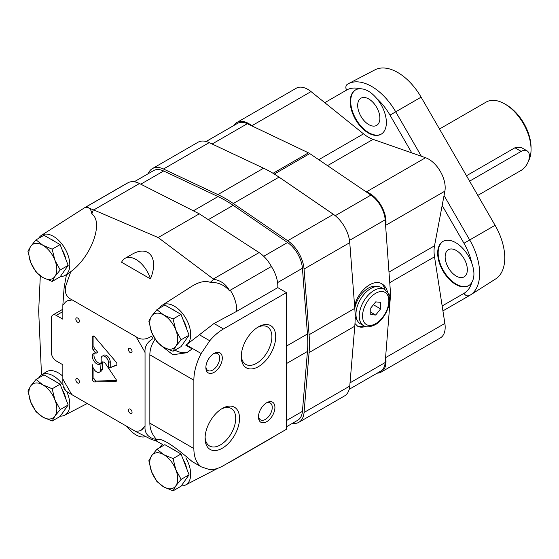 <?xml version="1.0" encoding="UTF-8"?>
<svg xmlns="http://www.w3.org/2000/svg" width="559" height="559" viewBox="0 0 559 559"><rect width="100%" height="100%" fill="white"/><g stroke="black" fill="none" stroke-linecap="round" stroke-linejoin="round"><path stroke-width="0.84" d="M528.423 161.202A37.201 21.48 -120 0 0 531.05 149.484A37.201 21.48 -120 0 0 504.749 103.925A37.201 21.48 -120 0 0 486.148 102.08L439.493 129.017M477.819 195.398L521.184 170.362A11.627 6.715 120 0 0 528.779 160.119A11.627 6.715 120 0 0 526.997 150.804L521.414 147.583L514.937 147.772L466.472 175.75M531.05 149.484L531.05 147.583A34.875 20.138 -120 0 0 506.391 104.875L504.749 103.925M526.997 150.804A11.627 6.715 120 0 0 521.184 151.377L469.595 181.165M60.113 384.187L43.979 374.865L36.021 379.463L30.738 385.92L27.95 390.944L30.738 402.061L36.021 411.731L42.84 417.112L52.155 421.053L60.113 416.455L68.177 404.975L60.113 384.187L52.155 388.778L42.84 384.844L36.021 379.463M55.103 381.294A18.601 10.74 -120 0 0 53.028 379.903A18.601 10.74 -120 0 0 50.96 378.897M65.808 398.86A18.601 10.74 -120 0 0 62.126 389.371M52.155 421.053L54.936 416.029L60.218 409.572L68.177 404.975M60.218 409.572L54.936 399.895L52.155 388.778M42.84 417.112A19.761 11.411 60 0 1 30.738 402.061A19.761 11.411 60 0 1 30.738 385.92A19.761 11.411 60 0 1 42.84 384.844A19.761 11.411 60 0 1 54.936 399.895A19.761 11.411 60 0 1 54.936 416.029A19.761 11.411 60 0 1 42.84 417.112M60.113 244.583L43.979 235.269L36.021 239.86L30.738 246.323L27.95 251.34L30.738 262.457L36.021 272.135L42.84 277.516L52.155 281.45L60.113 276.859L68.177 265.378L60.113 244.583L52.155 249.181L42.84 245.24L36.021 239.86M55.103 241.691A18.601 10.74 -120 0 0 53.028 240.307A18.601 10.74 -120 0 0 50.96 239.301M65.808 259.257A18.601 10.74 -120 0 0 62.126 249.775M52.155 281.45L54.936 276.432L60.218 269.969L68.177 265.378M60.218 269.969L54.936 260.298L52.155 249.181M42.84 277.516A19.761 11.411 60 0 1 30.738 262.457A19.761 11.411 60 0 1 30.738 246.323A19.761 11.411 60 0 1 42.84 245.24A19.761 11.411 60 0 1 54.936 260.298A19.761 11.411 60 0 1 54.936 276.432A19.761 11.411 60 0 1 42.84 277.516M181.011 314.382L164.87 305.067L156.911 309.665L151.636 316.121L148.848 321.139L151.636 332.256L156.911 341.933L163.731 347.314L173.052 351.248L181.011 346.657L189.075 335.176L181.011 314.382L173.052 318.979L163.731 315.038L156.911 309.665M176.001 311.489A18.601 10.74 -120 0 0 173.926 310.105A18.601 10.74 -120 0 0 171.858 309.099M186.699 329.055A18.601 10.74 -120 0 0 183.024 319.573M173.052 351.248L175.833 346.231L181.116 339.774L189.075 335.176M181.116 339.774L175.833 330.096L173.052 318.979M163.731 347.314A19.761 11.411 60 0 1 151.636 332.256A19.761 11.411 60 0 1 151.636 316.121A19.761 11.411 60 0 1 163.731 315.038A19.761 11.411 60 0 1 175.833 330.096A19.761 11.411 60 0 1 175.833 346.231A19.761 11.411 60 0 1 163.731 347.314M181.011 453.985L164.87 444.671L156.911 449.261L151.636 455.725L148.848 460.742L151.636 471.859L156.911 481.537L163.731 486.91L173.052 490.851L181.011 486.253L189.075 474.78L181.011 453.985L173.052 458.576L163.731 454.642L156.911 449.261M176.001 451.092A18.601 10.74 -120 0 0 173.926 449.709A18.601 10.74 -120 0 0 171.858 448.695M186.699 468.659A18.601 10.74 -120 0 0 183.024 459.17M173.052 490.851L175.833 485.834L181.116 479.37L189.075 474.78M181.116 479.37L175.833 469.693L173.052 458.576M163.731 486.91A19.761 11.411 60 0 1 151.636 471.859A19.761 11.411 60 0 1 151.636 455.725A19.761 11.411 60 0 1 163.731 454.642A19.761 11.411 60 0 1 175.833 469.693A19.761 11.411 60 0 1 175.833 485.834A19.761 11.411 60 0 1 163.731 486.91M159.224 442.602L162.627 444.559L156.289 440.96L151.58 439.521L135.858 431.583L72.027 394.731C66.598 391.67 64.453 390.049 65.585 389.875M93.381 209.786L91.823 213.95C91.04 208.786 88.818 206.655 85.157 207.543L85.967 207.019L93.381 209.786L158.197 237.561L213.664 279.234L210.317 282.365C205.23 280.471 198.976 281.834 191.555 286.46L162.334 305.151A23.247 13.423 -120 0 0 159.539 308.149M135.858 336.665C140.679 340.075 145.92 339.914 151.58 336.162A87.77 50.673 -120 0 1 153.012 338.635C147.157 342.101 144.501 346.748 145.047 352.568A73.592 42.491 -120 0 0 143.873 350.22L137.311 338.852A73.592 42.491 -120 0 0 135.858 336.665L72.027 299.813C66.605 297.325 64.46 292.888 65.585 286.515L70.79 271.639C91.243 256.895 103.96 222.007 91.823 213.95M121.589 262.248L150.413 278.885C159.322 257.832 148.54 244.171 131.33 254.715L124.957 258.391A22.087 12.752 -120 0 0 121.589 262.248M160.692 345.301L172.899 354.762L186.839 352.722L192.163 348.907L185.84 345.259L214.006 323.507L236.681 311.349A25.574 14.765 -120 0 0 230.287 290.212L229.63 290.953C224.571 285.02 218.136 282.155 210.317 282.365M155.102 339.18C151.629 344.281 149.875 349.487 149.847 354.804L149.847 423.142C149.896 429.2 152.146 434.664 156.604 439.521L156.786 439.905C161.397 436.251 179.774 450.729 192.163 461.573L201.17 466.814A41.848 24.163 120 0 1 193.868 448.556L149.847 423.142M201.17 466.814L209.758 469.672A41.848 24.163 120 0 0 223.46 465.64L286.425 429.291L286.425 292.609L223.46 328.965A41.848 24.163 120 0 0 209.758 340.759L201.17 353.533A41.848 24.163 120 0 0 193.868 380.218L193.868 448.556M201.17 353.533L186.35 344.973M145.047 352.568L145.047 426.279C144.501 432.212 147.157 436.348 153.012 438.703L156.604 439.521M155.164 440.967L156.338 440.15M40.311 275.88L38.676 310.93L41.506 374.907M70.79 271.639L67.639 274.064M72.027 299.813A73.592 42.491 -120 0 0 70.574 300.323C67.59 300.204 65.403 301.469 64.012 304.117A73.592 42.491 -120 0 0 62.846 305.116L64.152 287.333L66.493 274.511M286.425 292.609L277.781 287.619A25.574 14.765 -120 0 0 271.381 266.489A25.574 14.765 -120 0 0 259.096 252.584L199.297 213.831L139.491 183.534A25.574 14.765 -120 0 0 127.808 182.863L85.967 207.019M209.758 340.759L199.186 334.659M213.664 279.234C220.945 280.499 226.262 284.405 229.63 290.953M271.381 266.489L230.287 290.212M277.781 287.619L236.681 311.349M64.152 387.401C63.188 387.869 62.755 385.011 62.846 378.82A73.592 42.491 -120 0 0 64.012 381.175L70.574 392.544A73.592 42.491 -120 0 0 72.027 394.731M62.846 305.116L62.846 319.189L56.27 315.395A6.974 4.025 -120 0 0 52.784 315.045A6.974 4.025 -120 0 0 51.337 318.239L51.337 352.408A6.974 4.025 -120 0 0 56.27 360.953L62.846 364.748L62.846 378.82M214.09 372.343A11.627 6.715 -60 0 1 205.873 367.591A11.627 6.715 -60 0 1 214.09 353.358A11.627 6.715 -60 0 1 222.307 358.102A11.627 6.715 -60 0 1 214.09 372.343M266.699 421.696A11.627 6.715 -60 0 1 258.475 416.951A11.627 6.715 -60 0 1 266.699 402.718A11.627 6.715 -60 0 1 274.916 407.462A11.627 6.715 -60 0 1 266.699 421.696M222.307 408.454L222.307 408.454A24.358 14.066 120 0 0 205.083 438.284A24.358 14.066 120 0 0 222.307 448.227A24.358 14.066 120 0 0 239.538 418.398A24.358 14.066 120 0 0 222.307 408.454M258.475 326.826L258.475 326.826A24.358 14.066 120 0 0 241.25 356.656A24.358 14.066 120 0 0 258.475 366.606A24.358 14.066 120 0 0 275.706 336.77A24.358 14.066 120 0 0 258.475 326.826M116.027 379.358L105.777 364.077A4.186 2.418 -120 0 0 101.85 362.071A4.186 2.418 -120 0 0 100.997 363.692L100.669 369.918A5.814 3.354 -120 0 1 99.481 372.168A5.814 3.354 -120 0 1 95.002 370.61A5.814 3.354 -120 0 1 92.459 364.761L92.298 378.904A2.327 1.342 -120 0 0 94.702 381.979L115.846 381.476A1.628 0.936 -120 0 0 116.125 381.399A1.628 0.936 -120 0 0 116.027 379.358M108.593 362.539L108.593 368.276L116.363 365.341A2.327 1.342 -120 0 0 116.475 365.286A2.327 1.342 -120 0 0 116.069 362.029L94.702 336.846A2.327 1.342 -120 0 0 92.78 336.078A2.327 1.342 -120 0 0 92.298 337.14L92.298 347.586A2.327 1.342 -120 0 0 93.164 349.759L96.078 353.239A6.275 3.627 -120 0 0 93.598 353.253A6.275 3.627 -120 0 0 93.598 360.499A6.275 3.627 -120 0 0 99.872 364.126A6.275 3.627 -120 0 0 101.172 361.254L101.172 358.256A5.262 3.04 -120 0 1 102.255 356.181A5.262 3.04 -120 0 1 106.168 357.453A5.262 3.04 -120 0 1 108.593 362.539L110.235 361.596A5.262 3.04 -120 0 0 107.817 356.502A5.262 3.04 -120 0 0 103.897 355.231L102.255 356.181M130.247 413.346A2.557 1.474 -120 0 0 131.526 413.471A2.557 1.474 -120 0 0 131.526 410.516A2.557 1.474 -120 0 0 128.968 409.041A2.557 1.474 -120 0 0 128.577 411.089A2.557 1.474 -120 0 0 130.247 413.346M77.638 322.229A2.557 1.474 -120 0 0 78.917 322.354A2.557 1.474 -120 0 0 78.917 319.399A2.557 1.474 -120 0 0 76.359 317.924A2.557 1.474 -120 0 0 75.968 319.972A2.557 1.474 -120 0 0 77.638 322.229M77.638 382.971A2.557 1.474 -120 0 0 78.917 383.097A2.557 1.474 -120 0 0 78.917 380.148A2.557 1.474 -120 0 0 76.359 378.667A2.557 1.474 -120 0 0 75.968 380.721A2.557 1.474 -120 0 0 77.638 382.971M130.247 352.596A2.557 1.474 -120 0 0 131.526 352.722A2.557 1.474 -120 0 0 131.526 349.773A2.557 1.474 -120 0 0 128.968 348.299A2.557 1.474 -120 0 0 128.577 350.346A2.557 1.474 -120 0 0 130.247 352.596M135.858 431.583A73.592 42.491 -120 0 0 137.311 431.073A18.601 10.74 -120 0 0 141.189 430.213A18.601 10.74 -120 0 0 143.873 427.279A73.592 42.491 -120 0 0 145.047 426.279M141.189 430.213L143.873 427.279M228.184 462.915L231.091 461.406A25.574 14.765 -120 0 0 231.433 461.224L272.533 437.494A25.574 14.765 -120 0 0 273.868 436.544M126.998 183.331A25.574 14.765 -120 0 0 126.061 183.799L84.961 207.529A25.574 14.765 -120 0 0 84.626 207.731L41.436 235.353A23.247 13.423 -120 0 0 38.641 238.351M158.197 237.561L199.297 213.831M62.846 376.221A23.506 13.57 -120 0 0 46.236 371.882L41.436 374.949A23.247 13.423 -120 0 0 38.641 377.947M162.669 444.545A23.247 13.423 -120 0 0 162.334 444.747A23.247 13.423 -120 0 0 159.539 447.745M181.242 485.918A23.247 13.423 -120 0 0 185.574 485.002A23.247 13.423 -120 0 0 185.84 457.926M157.498 439.709A30.221 17.448 -120 0 0 156.289 440.96M231.433 461.224A25.574 14.765 -120 0 0 232.768 460.267M185.84 345.259A23.247 13.423 -120 0 0 185.749 318.162A23.247 13.423 -120 0 0 162.334 305.151M174.939 350.158A30.221 17.448 -120 0 0 188.341 351.793M85.918 207.047A25.574 14.765 -120 0 0 84.961 207.529M60.344 276.516A23.247 13.423 -120 0 0 64.676 275.608A23.247 13.423 -120 0 0 68.827 257.797A23.247 13.423 -120 0 0 54.468 237.002A23.247 13.423 -120 0 0 41.436 235.353M63.055 385.172A23.247 13.423 -120 0 0 61.986 383.726A23.247 13.423 -120 0 0 41.436 374.949M60.344 416.12A23.247 13.423 -120 0 0 64.676 415.204A23.247 13.423 -120 0 0 66.675 391.454M150.413 278.885A22.087 12.752 -120 0 0 124.957 258.391M127.082 426.517A22.087 12.752 -120 0 0 145.361 436.698M241.278 355.51A21.661 12.508 120 0 0 245.736 364.37A21.661 12.508 120 0 0 267.398 351.863A21.661 12.508 120 0 0 267.398 326.854A21.661 12.508 120 0 0 257.496 327.427M205.111 437.131A21.661 12.508 120 0 0 209.569 445.991A21.661 12.508 120 0 0 231.23 433.491A21.661 12.508 120 0 0 231.23 408.482A21.661 12.508 120 0 0 221.329 409.048M266 403.151A9.734 5.625 -60 0 1 270.235 403.004A9.734 5.625 -60 0 1 271.723 410.802A9.734 5.625 -60 0 1 265.364 419.383A9.734 5.625 -60 0 1 260.494 419.865A9.734 5.625 -60 0 1 258.51 416.127M213.391 353.791A9.734 5.625 -60 0 1 217.626 353.644A9.734 5.625 -60 0 1 219.114 361.449A9.734 5.625 -60 0 1 212.755 370.03A9.734 5.625 -60 0 1 207.885 370.512A9.734 5.625 -60 0 1 205.901 366.774M92.298 337.14L93.94 336.197L93.94 346.636A2.327 1.342 -120 0 0 94.813 348.809L97.72 352.289L96.078 353.239M94.527 352.967A6.275 3.627 -120 0 0 95.24 359.549A6.275 3.627 -120 0 0 100.585 363.462M110.235 361.596L110.235 367.326L108.593 368.276L116.852 364.831M102.842 361.89A4.186 2.418 -120 0 0 102.639 362.742L102.311 368.975L100.669 369.918M99.481 372.168L101.123 371.218A5.814 3.354 -120 0 0 102.311 368.975M93.94 369.261L93.94 377.954A2.327 1.342 -120 0 0 96.344 381.028L116.461 380.546M102.639 362.742L100.997 363.692M286.425 426.79L297.674 420.298A23.247 13.423 -120 0 0 302.419 411.361L307.45 351.457A116.244 67.115 -120 0 0 307.45 333.975L302.419 268.264A23.247 13.423 -120 0 0 287.564 242.529L233.166 205.321A116.244 67.115 -120 0 0 218.024 196.579L163.633 170.984A23.247 13.423 -120 0 0 153.522 170.628L134.195 181.787M292.343 423.373A25.574 14.765 -120 0 0 298.834 422.311L344.54 395.919A25.574 14.765 -120 0 0 349.759 386.094L354.79 326.19A118.571 68.457 -120 0 0 354.79 308.358L349.759 242.648A25.574 14.765 -120 0 0 333.416 214.342L279.025 177.133A118.571 68.457 -120 0 0 263.575 168.21L209.185 142.622A25.574 14.765 -120 0 0 198.068 142.224L152.362 168.615A25.574 14.765 -120 0 0 148.198 173.702M298.834 422.311A25.574 14.765 -120 0 0 304.054 412.479L309.085 352.575A118.571 68.457 -120 0 0 309.085 334.743L304.054 269.033A25.574 14.765 -120 0 0 287.71 240.726L233.32 203.518A118.571 68.457 -120 0 0 217.877 194.602L163.487 169.007A25.574 14.765 -120 0 0 152.362 168.615M349.207 389.309L380.651 371.155A22.178 12.808 -120 0 0 385.186 362.539L390.538 294.998A10.46 6.037 -120 0 0 390.538 293.51L385.186 219.785A22.178 12.808 -120 0 0 370.924 195.091L309.756 153.592A10.46 6.037 -120 0 0 308.47 152.852L247.295 123.714A22.178 12.808 -120 0 0 237.575 123.336L206.131 141.49M365.572 326.47C362.407 327.497 359.751 327.406 357.592 326.197L354.972 323.528M354.595 305.864C358.214 290.484 373.398 278.326 382.007 283.916C384.823 285.6 386.709 288.458 387.66 292.49M364.154 325.932A24.414 14.094 -60 0 1 356.901 325.743M381.203 283.504A24.414 14.094 -60 0 1 385.053 289.737M357.173 320.23A19.649 11.341 -60 0 1 355.14 316.946M354.783 308.282A19.649 11.341 -60 0 1 376.619 286.543M375.697 301.888L370.764 308.023L370.764 314.598L375.697 315.038L380.623 308.903L380.623 302.328L375.697 301.888M363.588 325.638L360.296 323.738A20.928 12.081 -60 0 1 360.296 299.575A20.928 12.081 -60 0 1 381.224 287.494L384.515 289.394A20.928 12.081 -60 0 0 363.588 301.476A20.928 12.081 -60 0 0 363.588 325.638C366.047 327.511 369.918 327.204 375.215 324.716C378.89 322.92 385.822 316.373 388.805 305.584C390.035 300.518 389.7 296.235 387.806 292.727L384.515 289.394M373.405 304.732L380.623 308.903M370.764 312.195L375.697 315.038M469.637 295.466A4.647 3.794 -120 0 1 469.588 295.494A4.647 3.794 -120 0 1 463.97 293.363L463.97 293.363A43.392 25.05 -120 0 0 471.803 282.456A25.574 14.765 -120 0 1 468.54 285.719A25.574 14.765 -120 0 1 455.753 284.447A25.574 14.765 -120 0 1 439.046 261.912A25.574 14.765 -120 0 1 442.966 241.418A25.574 14.765 -120 0 1 471.803 263.212C474.633 271.136 474.633 277.55 471.803 282.456M318.756 159.699L363.525 133.853L324.786 102.667L346.601 90.069A4.647 3.794 -120 0 1 347.565 84.143A4.647 3.794 -120 0 1 347.614 84.116M471.803 263.212A43.392 25.05 -120 0 0 463.97 243.263L495.078 225.298L463.97 243.263L442.162 205.481L444.873 191.157A23.247 13.423 -120 0 0 425.567 157.715L373.07 139.359A34.875 20.138 -120 0 1 363.525 133.853M411.801 152.9L389.993 115.126L421.102 97.161L395.716 111.814L421.367 156.247M377.164 373.167A23.247 13.423 -120 0 0 381.182 372.077L440.366 337.909A23.247 13.423 -120 0 0 444.873 323.416L434.518 256.819A34.875 20.138 -120 0 1 434.518 245.799L442.162 205.481M359.961 88.741C365.649 88.755 371.204 91.962 376.626 98.363A25.574 14.765 -120 0 1 381.084 134.23A25.574 14.765 -120 0 1 368.297 132.965A25.574 14.765 -120 0 1 351.59 110.43A25.574 14.765 -120 0 1 355.51 89.936A25.574 14.765 -120 0 1 359.961 88.741A43.392 25.05 -120 0 0 346.601 90.069C345.364 87.442 345.721 85.443 347.677 84.081L347.446 84.213M442.162 305.962L463.97 293.363C465.633 295.753 467.541 296.438 469.7 295.425L470.287 295.068A48.039 27.733 -120 0 0 469.7 239.951L444.049 195.524M469.7 295.425A48.039 27.733 -120 0 0 470.287 295.068L495.651 278.941A46.753 26.993 -120 0 0 495.078 225.298L421.102 97.161A46.753 26.993 -120 0 0 374.928 69.847L348.278 83.752A48.039 27.733 -120 0 0 347.677 84.081M456.249 276.097A15.694 9.063 -120 0 0 464.096 276.873A15.694 9.063 -120 0 0 464.096 258.754A15.694 9.063 -120 0 0 448.402 249.691A15.694 9.063 -120 0 0 445.998 262.269A15.694 9.063 -120 0 0 456.249 276.097M443.217 241.285A25.574 14.765 -120 0 0 439.612 261.857A25.574 14.765 -120 0 0 456.249 284.168A25.574 14.765 -120 0 0 468.784 285.572M368.786 124.615A15.694 9.063 -120 0 0 376.633 125.391A15.694 9.063 -120 0 0 376.633 107.272A15.694 9.063 -120 0 0 360.939 98.209A15.694 9.063 -120 0 0 358.536 110.787A15.694 9.063 -120 0 0 368.786 124.615M355.755 89.796A25.574 14.765 -120 0 0 352.149 110.368A25.574 14.765 -120 0 0 368.786 132.679A25.574 14.765 -120 0 0 381.329 134.083M324.786 102.667L311.028 91.585A23.247 13.423 -120 0 0 296.221 88.238L237.037 122.407A23.247 13.423 -120 0 0 234.088 125.349M252.221 126.061L251.843 125.754A23.247 13.423 -120 0 0 237.037 122.407M381.182 372.077A23.247 13.423 -120 0 0 385.689 357.585L385.619 357.103M385.619 225.724L385.689 225.326A23.247 13.423 -120 0 0 366.383 191.884L366.005 191.751M521.184 151.377L514.937 147.772M193.868 380.218L149.847 354.804M151.58 439.521A87.77 50.673 -120 0 0 153.012 438.703M65.585 286.515A87.77 50.673 -120 0 0 64.152 287.333M93.751 209.939L139.491 183.534M223.46 328.965L214.006 323.507M213.356 278.99L259.096 252.584M62.846 311.594L56.27 315.395M93.94 346.636L92.298 347.586M94.813 348.809L93.164 349.759M93.94 377.954L92.298 378.904M96.344 381.028L94.702 381.979M116.335 381.189L115.846 381.476M208.304 219.673L233.166 205.321M263.722 256.295L287.564 242.529M193.351 210.82L218.024 196.579M140.777 184.184L163.633 170.984M286.425 420.592L302.419 411.361M286.425 363.595L307.45 351.457M286.425 346.112L307.45 333.975M277.578 282.602L302.419 268.264M233.32 203.518L279.025 177.133M287.71 240.726L333.416 214.342M217.877 194.602L263.575 168.21M163.487 169.007L209.185 142.622M304.054 412.479L349.759 386.094M309.085 352.575L354.79 326.19M309.085 334.743L354.79 308.358M304.054 269.033L349.759 242.648M389.05 295.858L390.538 294.998M388.666 294.586L390.538 293.51M274.308 174.059L309.756 153.592M335.239 215.697L370.924 195.091M273.058 173.297L308.47 152.852M212.141 144.012L247.295 123.714M350.032 382.838L385.186 362.539M349.494 240.391L385.186 219.785M375.697 323.647A18.601 10.74 -60 0 1 364.307 307.443A18.601 10.74 -60 0 1 387.087 294.293A18.601 10.74 -60 0 1 375.697 323.647M469.588 295.494L442.924 310.888L469.469 295.557M389.993 115.126A43.392 25.05 -120 0 0 376.626 98.363M395.716 111.814A48.039 27.733 -120 0 0 348.278 83.752L347.565 84.143M251.843 125.754L311.028 91.585M385.689 357.585L444.873 323.416M389.749 282.665L434.518 256.819M388.98 272.093L434.518 245.799M385.689 225.326L444.873 191.157M366.383 191.884L425.567 157.715M327.525 165.653L373.07 139.359M228.938 462.586L230.001 461.979M63.523 387.478L65.047 390.105M62.846 309.239L52.784 315.045M185.574 485.002L217.912 468.239M64.676 275.608L67.639 274.071M64.676 415.204L87.239 403.507"/></g></svg>
